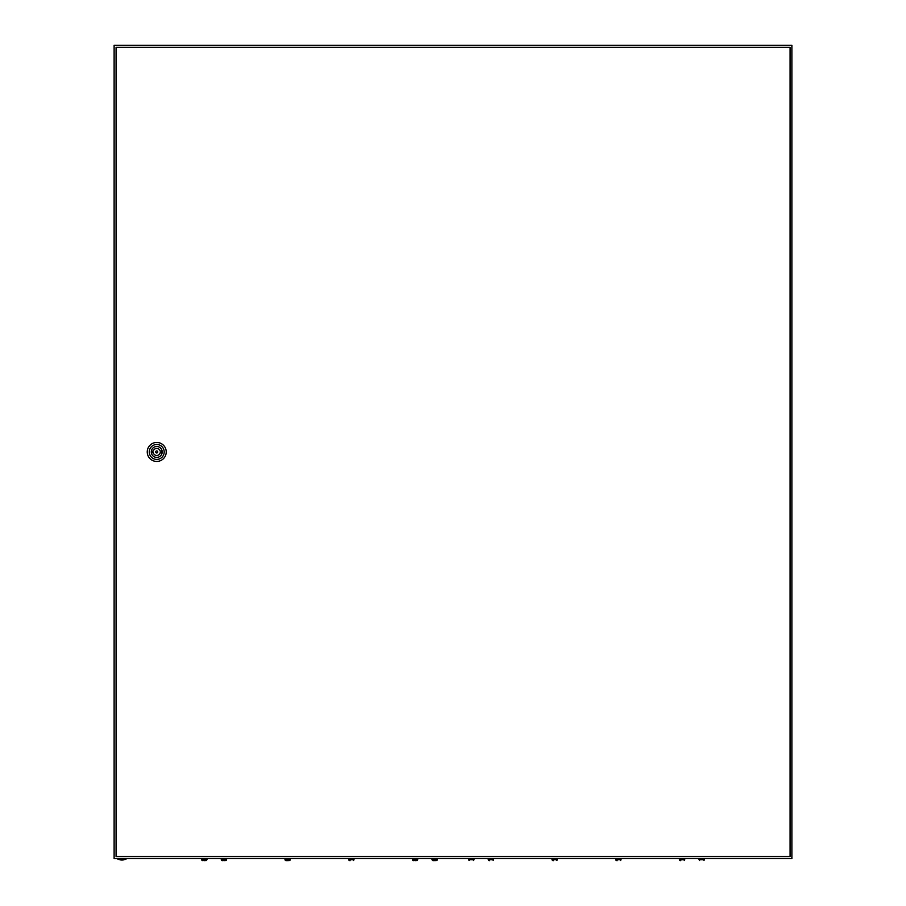 <?xml version="1.0" encoding="UTF-8"?>
<svg xmlns="http://www.w3.org/2000/svg" width="906" height="906" viewBox="0 0 906 906"><rect width="100%" height="100%" fill="white"/><g stroke="black" fill="none" stroke-linecap="round" stroke-linejoin="round"><path stroke-width="1.36" d="M114.122 45.3L114.122 858.594L791.878 858.594L791.878 45.3L114.122 45.3M125.991 859.273A12.537 12.537 0 0 1 117.848 859.273L125.991 859.273L125.991 858.594M157.757 451.947A1.019 1.019 0 0 0 156.738 450.928A1.019 1.019 0 0 0 155.719 451.947A1.019 1.019 0 0 0 156.738 452.966A1.019 1.019 0 0 0 157.757 451.947M147.248 451.947A9.49 9.49 0 0 1 156.738 442.456A9.49 9.49 0 0 1 166.228 451.947A9.49 9.49 0 0 1 156.738 461.437A9.49 9.49 0 0 1 147.248 451.947M149.275 451.947A7.452 7.452 0 0 1 156.738 444.495A7.452 7.452 0 0 1 164.19 451.947A7.452 7.452 0 0 1 156.738 459.41A7.452 7.452 0 0 1 149.275 451.947M162.197 451.947A5.459 5.459 0 0 1 156.738 457.405A5.459 5.459 0 0 1 151.279 451.947A5.459 5.459 0 0 1 156.738 446.488A5.459 5.459 0 0 1 162.197 451.947M160.158 451.097A3.522 3.522 0 0 0 153.318 451.097L152.333 451.097L152.333 452.796L153.318 452.796A3.522 3.522 0 0 0 160.158 452.796L161.143 452.796L161.143 451.097L160.158 451.097M116.07 47.338L116.07 856.566L790.089 856.566L790.089 47.338L116.07 47.338M469.127 860.451L468.583 859.749L474.008 859.749L473.464 860.451M488.787 860.451L488.243 859.749L488.787 860.451L488.243 859.749L493.668 859.749L493.124 860.451L493.668 858.594M551.947 858.594L552.49 860.451L551.947 859.749L557.371 859.749L556.828 860.451L557.371 858.594M615.661 858.594L616.205 860.451L615.661 859.749L621.086 859.749L620.542 860.451L621.086 858.594M679.364 858.594L679.908 860.451L679.364 859.749L684.789 859.749L684.245 860.451L684.789 858.594M699.568 860.451L699.024 859.749L704.449 859.749L703.905 860.451M680.791 860.7L679.908 860.417L680.791 860.7M617.088 860.7L616.205 860.417L617.088 860.7M553.373 860.7L552.49 860.417L553.373 860.7M489.67 860.7L488.787 860.417L489.67 860.7M202.095 860.451L201.551 859.749L206.976 859.749L206.432 860.451M204.269 860.7L206.432 860.417L204.269 860.7M202.095 860.417L202.978 860.7L202.095 860.417M221.211 858.594L221.755 860.451L221.211 859.749L226.636 859.749L226.092 860.451L226.636 858.594M223.918 860.7L226.092 860.417L223.918 860.7M221.755 860.417L222.638 860.7L221.755 860.417M284.914 858.594L285.458 860.451L284.914 859.749L290.339 859.749L289.795 860.451L290.339 858.594M287.632 860.7L289.795 860.417L287.632 860.7M285.458 860.417L286.341 860.7L285.458 860.417M348.629 858.594L349.172 860.451L348.629 859.749L354.053 859.749L353.51 860.451L354.053 858.594M412.332 858.594L412.876 860.451L412.332 859.749L417.757 859.749L417.213 860.451L417.757 858.594M415.05 860.7L417.213 860.417L415.05 860.7M412.876 860.417L413.759 860.7L412.876 860.417M432.536 860.451L431.992 859.749L437.417 859.749L436.873 860.451M434.699 860.7L436.873 860.417L434.699 860.7M432.536 860.417L433.408 860.7L432.536 860.417M350.044 860.7L349.172 860.417L350.044 860.7M117.848 859.273L117.848 858.594M474.008 859.749L474.008 858.594M468.583 859.749L468.583 858.594M488.243 859.749L488.243 858.594M704.449 859.749L704.449 858.594M699.024 859.749L699.024 858.594M206.976 859.749L206.976 858.594M201.551 859.749L201.551 858.594M437.417 859.749L437.417 858.594M431.992 859.749L431.992 858.594"/></g></svg>
